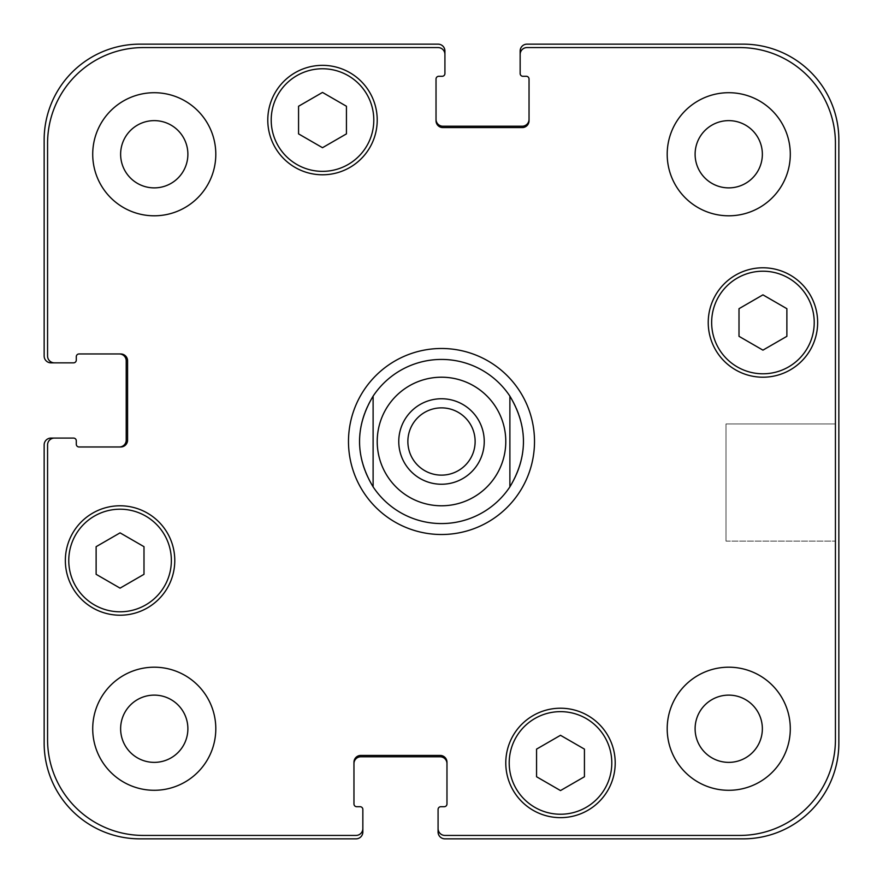 <?xml version="1.0" encoding="UTF-8"?>
<svg xmlns="http://www.w3.org/2000/svg" width="883" height="883" viewBox="0 0 883 883"><rect width="100%" height="100%" fill="white"/><g stroke="black" fill="none" stroke-linecap="round" stroke-linejoin="round"><path stroke-width="0.66" stroke-dasharray="4.42 3.31" d="M475.131 441.5A33.631 33.631 0 0 1 424.69 470.628A33.631 33.631 0 0 1 424.69 412.372A33.631 33.631 0 0 1 475.131 441.5A33.631 33.631 0 0 1 441.5 475.131A33.631 33.631 0 0 1 407.869 441.5A33.631 33.631 0 0 1 441.5 407.869A33.631 33.631 0 0 1 475.131 441.5A33.631 33.631 0 0 0 424.69 412.372A33.631 33.631 0 0 0 424.69 470.628A33.631 33.631 0 0 0 475.131 441.5M484.248 441.5A42.748 42.748 0 0 1 420.131 478.52A42.748 42.748 0 0 1 420.131 404.48A42.748 42.748 0 0 1 484.248 441.5A42.748 42.748 0 0 0 420.131 404.48A42.748 42.748 0 0 0 420.131 478.52A42.748 42.748 0 0 0 484.248 441.5A42.748 42.748 0 0 0 420.131 404.48A42.748 42.748 0 0 0 420.131 478.52A42.748 42.748 0 0 0 484.248 441.5M373.112 396.136L373.112 486.864L373.112 396.136C355.032 426.379 355.032 456.621 373.112 486.864A82.064 82.064 0 0 0 509.888 486.864L509.888 396.136L509.888 486.864C527.968 456.621 527.968 426.379 509.888 396.136A82.064 82.064 0 0 0 373.112 396.136M348.487 441.5A93.013 93.013 0 0 0 488.001 522.052A93.013 93.013 0 0 0 488.001 360.948A93.013 93.013 0 0 0 348.487 441.5A93.013 93.013 0 0 0 488.001 522.052A93.013 93.013 0 0 0 488.001 360.948A93.013 93.013 0 0 0 348.487 441.5A93.013 93.013 0 0 0 488.001 522.052A93.013 93.013 0 0 0 488.001 360.948A93.013 93.013 0 0 0 348.487 441.5M359.436 441.5A82.064 82.064 0 0 0 509.888 486.864A82.064 82.064 0 0 0 465.186 362.924A82.064 82.064 0 0 0 359.436 441.5A82.064 82.064 0 0 0 441.5 523.564A82.064 82.064 0 0 0 523.564 441.5A82.064 82.064 0 0 0 441.5 359.436A82.064 82.064 0 0 0 359.436 441.5M835.428 423.95L835.428 541.113L835.428 423.95L835.428 541.113L835.428 423.95L726.003 423.95L726.003 541.113L726.003 423.95L835.428 423.95M726.003 423.95L726.003 541.113L726.003 423.95M560.495 790.572L584.436 776.753L584.436 749.115L560.495 735.296L536.566 749.115L536.566 776.753L560.495 790.572L584.436 776.753L584.436 749.115L560.495 735.296L536.566 749.115L536.566 776.753L560.495 790.572L584.436 776.753L584.436 749.115L560.495 735.296L536.566 749.115L536.566 776.753L560.495 790.572M120.066 588.144L143.995 574.314L143.995 546.676L120.066 532.857L96.126 546.676L96.126 574.314L120.066 588.144L143.995 574.314L143.995 546.676L120.066 532.857L96.126 546.676L96.126 574.314L120.066 588.144L143.995 574.314L143.995 546.676L120.066 532.857L96.126 546.676L96.126 574.314L120.066 588.144M322.505 147.704L346.434 133.885L346.434 106.247L322.505 92.428L298.564 106.247L298.564 133.885L322.505 147.704L346.434 133.885L346.434 106.247L322.505 92.428L298.564 106.247L298.564 133.885L322.505 147.704L346.434 133.885L346.434 106.247L322.505 92.428L298.564 106.247L298.564 133.885L322.505 147.704M762.934 350.143L786.874 336.324L786.874 308.686L762.934 294.856L739.005 308.686L739.005 336.324L762.934 350.143L786.874 336.324L786.874 308.686L762.934 294.856L739.005 308.686L739.005 336.324L762.934 350.143L786.874 336.324L786.874 308.686L762.934 294.856L739.005 308.686L739.005 336.324L762.934 350.143M171.357 560.495A51.291 51.291 0 0 0 94.415 516.08A51.291 51.291 0 0 0 94.415 604.921A51.291 51.291 0 0 0 171.357 560.495A51.291 51.291 0 0 1 94.415 604.921A51.291 51.291 0 0 1 94.415 516.08A51.291 51.291 0 0 1 171.357 560.495A51.291 51.291 0 0 0 94.415 516.08A51.291 51.291 0 0 0 94.415 604.921A51.291 51.291 0 0 0 171.357 560.495M174.779 560.495A54.713 54.713 0 0 0 92.704 513.122A54.713 54.713 0 0 0 92.704 607.879A54.713 54.713 0 0 0 174.779 560.495A54.713 54.713 0 0 0 92.704 513.122A54.713 54.713 0 0 0 92.704 607.879A54.713 54.713 0 0 0 174.779 560.495A54.713 54.713 0 0 0 92.704 513.122A54.713 54.713 0 0 0 92.704 607.879A54.713 54.713 0 0 0 174.779 560.495M611.798 762.934A51.291 51.291 0 0 0 534.855 718.519A51.291 51.291 0 0 0 534.855 807.36A51.291 51.291 0 0 0 611.798 762.934A51.291 51.291 0 0 1 534.855 807.36A51.291 51.291 0 0 1 534.855 718.519A51.291 51.291 0 0 1 611.798 762.934A51.291 51.291 0 0 0 534.855 718.519A51.291 51.291 0 0 0 534.855 807.36A51.291 51.291 0 0 0 611.798 762.934M615.208 762.934A54.713 54.713 0 0 0 533.144 715.55A54.713 54.713 0 0 0 533.144 810.318A54.713 54.713 0 0 0 615.208 762.934A54.713 54.713 0 0 0 533.144 715.55A54.713 54.713 0 0 0 533.144 810.318A54.713 54.713 0 0 0 615.208 762.934A54.713 54.713 0 0 0 533.144 715.55A54.713 54.713 0 0 0 533.144 810.318A54.713 54.713 0 0 0 615.208 762.934M814.225 322.505A51.291 51.291 0 0 0 737.294 278.079A51.291 51.291 0 0 0 737.294 366.92A51.291 51.291 0 0 0 814.225 322.505A51.291 51.291 0 0 1 737.294 366.92A51.291 51.291 0 0 1 737.294 278.079A51.291 51.291 0 0 1 814.225 322.505A51.291 51.291 0 0 0 737.294 278.079A51.291 51.291 0 0 0 737.294 366.92A51.291 51.291 0 0 0 814.225 322.505M817.647 322.505A54.713 54.713 0 0 0 735.583 275.121A54.713 54.713 0 0 0 735.583 369.878A54.713 54.713 0 0 0 817.647 322.505A54.713 54.713 0 0 0 735.583 275.121A54.713 54.713 0 0 0 735.583 369.878A54.713 54.713 0 0 0 817.647 322.505A54.713 54.713 0 0 0 735.583 275.121A54.713 54.713 0 0 0 735.583 369.878A54.713 54.713 0 0 0 817.647 322.505M373.796 120.066A51.291 51.291 0 0 0 296.854 75.64A51.291 51.291 0 0 0 296.854 164.481A51.291 51.291 0 0 0 373.796 120.066A51.291 51.291 0 0 1 296.854 164.481A51.291 51.291 0 0 1 296.854 75.64A51.291 51.291 0 0 1 373.796 120.066A51.291 51.291 0 0 0 296.854 75.64A51.291 51.291 0 0 0 296.854 164.481A51.291 51.291 0 0 0 373.796 120.066M377.218 120.066A54.713 54.713 0 0 0 295.143 72.682A54.713 54.713 0 0 0 295.143 167.45A54.713 54.713 0 0 0 377.218 120.066A54.713 54.713 0 0 0 295.143 72.682A54.713 54.713 0 0 0 295.143 167.45A54.713 54.713 0 0 0 377.218 120.066A54.713 54.713 0 0 0 295.143 72.682A54.713 54.713 0 0 0 295.143 167.45A54.713 54.713 0 0 0 377.218 120.066M215.805 154.26A61.556 61.556 0 0 0 123.488 100.949A61.556 61.556 0 0 0 123.488 207.56A61.556 61.556 0 0 0 215.805 154.26A61.556 61.556 0 0 0 123.488 100.949A61.556 61.556 0 0 0 123.488 207.56A61.556 61.556 0 0 0 215.805 154.26A61.556 61.556 0 0 0 123.488 100.949A61.556 61.556 0 0 0 123.488 207.56A61.556 61.556 0 0 0 215.805 154.26M120.629 154.26A33.631 33.631 0 0 1 171.07 125.132A33.631 33.631 0 0 1 171.07 183.377A33.631 33.631 0 0 1 120.629 154.26M790.296 154.26A61.556 61.556 0 0 0 697.967 100.949A61.556 61.556 0 0 0 697.967 207.56A61.556 61.556 0 0 0 790.296 154.26A61.556 61.556 0 0 0 697.967 100.949A61.556 61.556 0 0 0 697.967 207.56A61.556 61.556 0 0 0 790.296 154.26A61.556 61.556 0 0 0 697.967 100.949A61.556 61.556 0 0 0 697.967 207.56A61.556 61.556 0 0 0 790.296 154.26M695.109 154.26A33.631 33.631 0 0 1 745.55 125.132A33.631 33.631 0 0 1 745.55 183.377A33.631 33.631 0 0 1 695.109 154.26M790.296 728.74A61.556 61.556 0 0 0 697.967 675.44A61.556 61.556 0 0 0 697.967 782.051A61.556 61.556 0 0 0 790.296 728.74A61.556 61.556 0 0 0 697.967 675.44A61.556 61.556 0 0 0 697.967 782.051A61.556 61.556 0 0 0 790.296 728.74A61.556 61.556 0 0 0 697.967 675.44A61.556 61.556 0 0 0 697.967 782.051A61.556 61.556 0 0 0 790.296 728.74M695.109 728.74A33.631 33.631 0 0 1 745.55 699.623A33.631 33.631 0 0 1 745.55 757.868A33.631 33.631 0 0 1 695.109 728.74M215.805 728.74A61.556 61.556 0 0 0 123.488 675.44A61.556 61.556 0 0 0 123.488 782.051A61.556 61.556 0 0 0 215.805 728.74A61.556 61.556 0 0 0 123.488 675.44A61.556 61.556 0 0 0 123.488 782.051A61.556 61.556 0 0 0 215.805 728.74A61.556 61.556 0 0 0 123.488 675.44A61.556 61.556 0 0 0 123.488 782.051A61.556 61.556 0 0 0 215.805 728.74M120.629 728.74A33.631 33.631 0 0 1 171.07 699.623A33.631 33.631 0 0 1 171.07 757.868A33.631 33.631 0 0 1 120.629 728.74M835.428 143.322A95.75 95.75 0 0 0 739.678 47.572L526.985 47.572A6.843 6.843 0 0 0 520.153 54.404L520.153 73.554A2.737 2.737 0 0 0 522.879 76.291L526.301 76.291A2.737 2.737 0 0 1 529.038 79.028L529.038 120.75A6.843 6.843 0 0 1 522.206 127.582L442.869 127.582A6.843 6.843 0 0 1 436.025 120.75L436.025 79.028A2.737 2.737 0 0 1 438.763 76.291L442.184 76.291A2.737 2.737 0 0 0 444.922 73.554L444.922 54.404A6.843 6.843 0 0 0 438.078 47.572L143.322 47.572A95.75 95.75 0 0 0 47.572 143.322L47.572 356.015A6.843 6.843 0 0 0 54.404 362.847L73.554 362.847A2.737 2.737 0 0 0 76.291 360.121L76.291 356.699A2.737 2.737 0 0 1 79.028 353.962L120.75 353.962A6.843 6.843 0 0 1 127.582 360.794L127.582 440.131A6.843 6.843 0 0 1 120.75 446.975L79.028 446.975A2.737 2.737 0 0 1 76.291 444.237L76.291 440.816A2.737 2.737 0 0 0 73.554 438.078L54.404 438.078A6.843 6.843 0 0 0 47.572 444.922L47.572 739.678A95.75 95.75 0 0 0 143.322 835.428L356.015 835.428A6.843 6.843 0 0 0 362.847 828.596L362.847 809.446A2.737 2.737 0 0 0 360.121 806.709L356.699 806.709A2.737 2.737 0 0 1 353.962 803.971L353.962 762.25A6.843 6.843 0 0 1 360.794 755.418L440.131 755.418A6.843 6.843 0 0 1 446.975 762.25L446.975 803.971A2.737 2.737 0 0 1 444.237 806.709L440.816 806.709A2.737 2.737 0 0 0 438.078 809.446L438.078 828.596A6.843 6.843 0 0 0 444.922 835.428L739.678 835.428A95.75 95.75 0 0 0 835.428 739.678L835.428 143.322L835.428 739.678A95.75 95.75 0 0 1 739.678 835.428L444.922 835.428A6.843 6.843 0 0 1 438.078 828.596A6.843 6.843 0 0 0 444.922 835.428L739.678 835.428A95.75 95.75 0 0 0 835.428 739.678L835.428 143.322A95.75 95.75 0 0 0 739.678 47.572A95.75 95.75 0 0 1 835.428 143.322M526.985 47.572L739.678 47.572L526.985 47.572A6.843 6.843 0 0 0 520.153 54.404A6.843 6.843 0 0 1 526.985 47.572M529.038 119.382L529.038 120.75A6.843 6.843 0 0 1 522.206 127.582A6.843 6.843 0 0 0 529.038 120.75L529.038 119.382A6.843 6.843 0 0 1 522.206 126.214L442.869 126.214A6.843 6.843 0 0 1 436.025 119.382L436.025 120.75A6.843 6.843 0 0 0 442.869 127.582L522.206 127.582L442.869 127.582A6.843 6.843 0 0 1 436.025 120.75L436.025 119.382M438.078 47.572A6.843 6.843 0 0 1 444.922 54.404A6.843 6.843 0 0 0 438.078 47.572L143.322 47.572L438.078 47.572M47.572 143.322A95.75 95.75 0 0 1 143.322 47.572A95.75 95.75 0 0 0 47.572 143.322L47.572 356.015L47.572 143.322M54.404 362.847A6.843 6.843 0 0 1 47.572 356.015A6.843 6.843 0 0 0 54.404 362.847L50.993 362.847A6.843 6.843 0 0 1 44.15 356.015L44.15 139.9A95.75 95.75 0 0 1 139.9 44.15L438.078 44.15A6.843 6.843 0 0 1 444.922 50.993L444.922 54.404M119.382 353.962L120.75 353.962A6.843 6.843 0 0 1 127.582 360.794A6.843 6.843 0 0 0 120.75 353.962L119.382 353.962A6.843 6.843 0 0 1 126.214 360.794L126.214 440.131A6.843 6.843 0 0 1 119.382 446.975L120.75 446.975A6.843 6.843 0 0 0 127.582 440.131L127.582 360.794L127.582 440.131A6.843 6.843 0 0 1 120.75 446.975L119.382 446.975M47.572 444.922A6.843 6.843 0 0 1 54.404 438.078A6.843 6.843 0 0 0 47.572 444.922L47.572 739.678L47.572 444.922M143.322 835.428A95.75 95.75 0 0 1 47.572 739.678A95.75 95.75 0 0 0 143.322 835.428L356.015 835.428L143.322 835.428M362.847 828.596A6.843 6.843 0 0 1 356.015 835.428A6.843 6.843 0 0 0 362.847 828.596L362.847 832.007A6.843 6.843 0 0 1 356.015 838.85L139.9 838.85A95.75 95.75 0 0 1 44.15 743.1L44.15 444.922A6.843 6.843 0 0 1 50.993 438.078L54.404 438.078M360.794 755.418A6.843 6.843 0 0 0 353.962 762.25L353.962 763.618L353.962 762.25A6.843 6.843 0 0 1 360.794 755.418L440.131 755.418L360.794 755.418M446.975 762.25A6.843 6.843 0 0 0 440.131 755.418A6.843 6.843 0 0 1 446.975 762.25L446.975 763.618L446.975 762.25M438.078 828.596L438.078 832.007A6.843 6.843 0 0 0 444.922 838.85L743.1 838.85A95.75 95.75 0 0 0 838.85 743.1L838.85 139.9A95.75 95.75 0 0 0 743.1 44.15L526.985 44.15A6.843 6.843 0 0 0 520.153 50.993L520.153 54.404M353.962 763.618A6.843 6.843 0 0 1 360.794 756.786L440.131 756.786A6.843 6.843 0 0 1 446.975 763.618M495.076 405.959A64.282 64.282 0 0 1 505.782 441.5M726.003 541.113L835.428 541.113L726.003 541.113"/><path stroke-width="1.32" d="M407.869 441.5A33.631 33.631 0 0 0 441.5 475.131A33.631 33.631 0 0 0 475.131 441.5A33.631 33.631 0 0 0 441.5 407.869A33.631 33.631 0 0 0 407.869 441.5M484.248 441.5A42.748 42.748 0 0 1 420.131 478.52A42.748 42.748 0 0 1 420.131 404.48A42.748 42.748 0 0 1 484.248 441.5M509.888 396.136L509.888 486.864L509.888 396.136C527.968 426.379 527.968 456.621 509.888 486.864A82.064 82.064 0 0 1 373.112 486.864L373.112 396.136L373.112 486.864C355.032 456.621 355.032 426.379 373.112 396.136A82.064 82.064 0 0 1 509.888 396.136M348.487 441.5A93.013 93.013 0 0 1 488.001 360.948A93.013 93.013 0 0 1 488.001 522.052A93.013 93.013 0 0 1 348.487 441.5M584.436 776.753L560.495 790.572L536.566 776.753L536.566 749.115L560.495 735.296L584.436 749.115L584.436 776.753M143.995 574.314L120.066 588.144L96.126 574.314L96.126 546.676L120.066 532.857L143.995 546.676L143.995 574.314M346.434 133.885L322.505 147.704L298.564 133.885L298.564 106.247L322.505 92.428L346.434 106.247L346.434 133.885M786.874 336.324L762.934 350.143L739.005 336.324L739.005 308.686L762.934 294.856L786.874 308.686L786.874 336.324M171.357 560.495A51.291 51.291 0 0 0 94.415 516.08A51.291 51.291 0 0 0 94.415 604.921A51.291 51.291 0 0 0 171.357 560.495M174.779 560.495A54.713 54.713 0 0 1 92.704 607.879A54.713 54.713 0 0 1 92.704 513.122A54.713 54.713 0 0 1 174.779 560.495M611.798 762.934A51.291 51.291 0 0 0 534.855 718.519A51.291 51.291 0 0 0 534.855 807.36A51.291 51.291 0 0 0 611.798 762.934M615.208 762.934A54.713 54.713 0 0 1 533.144 810.318A54.713 54.713 0 0 1 533.144 715.55A54.713 54.713 0 0 1 615.208 762.934M814.225 322.505A51.291 51.291 0 0 0 737.294 278.079A51.291 51.291 0 0 0 737.294 366.92A51.291 51.291 0 0 0 814.225 322.505M817.647 322.505A54.713 54.713 0 0 1 735.583 369.878A54.713 54.713 0 0 1 735.583 275.121A54.713 54.713 0 0 1 817.647 322.505M373.796 120.066A51.291 51.291 0 0 0 296.854 75.64A51.291 51.291 0 0 0 296.854 164.481A51.291 51.291 0 0 0 373.796 120.066M377.218 120.066A54.713 54.713 0 0 1 295.143 167.45A54.713 54.713 0 0 1 295.143 72.682A54.713 54.713 0 0 1 377.218 120.066M835.428 143.322A95.75 95.75 0 0 0 739.678 47.572L526.985 47.572A6.843 6.843 0 0 0 520.153 54.404L520.153 73.554A2.737 2.737 0 0 0 522.879 76.291L526.301 76.291A2.737 2.737 0 0 1 529.038 79.028L529.038 120.75A6.843 6.843 0 0 1 522.206 127.582L442.869 127.582A6.843 6.843 0 0 1 436.025 120.75L436.025 79.028A2.737 2.737 0 0 1 438.763 76.291L442.184 76.291A2.737 2.737 0 0 0 444.922 73.554L444.922 54.404A6.843 6.843 0 0 0 438.078 47.572L143.322 47.572A95.75 95.75 0 0 0 47.572 143.322L47.572 356.015A6.843 6.843 0 0 0 54.404 362.847L73.554 362.847A2.737 2.737 0 0 0 76.291 360.121L76.291 356.699A2.737 2.737 0 0 1 79.028 353.962L120.75 353.962A6.843 6.843 0 0 1 127.582 360.794L127.582 440.131A6.843 6.843 0 0 1 120.75 446.975L79.028 446.975A2.737 2.737 0 0 1 76.291 444.237L76.291 440.816A2.737 2.737 0 0 0 73.554 438.078L54.404 438.078A6.843 6.843 0 0 0 47.572 444.922L47.572 739.678A95.75 95.75 0 0 0 143.322 835.428L356.015 835.428A6.843 6.843 0 0 0 362.847 828.596L362.847 809.446A2.737 2.737 0 0 0 360.121 806.709L356.699 806.709A2.737 2.737 0 0 1 353.962 803.971L353.962 762.25A6.843 6.843 0 0 1 360.794 755.418L440.131 755.418A6.843 6.843 0 0 1 446.975 762.25L446.975 803.971A2.737 2.737 0 0 1 444.237 806.709L440.816 806.709A2.737 2.737 0 0 0 438.078 809.446L438.078 828.596A6.843 6.843 0 0 0 444.922 835.428L739.678 835.428A95.75 95.75 0 0 0 835.428 739.678L835.428 143.322M215.805 154.26A61.556 61.556 0 0 1 123.488 207.56A61.556 61.556 0 0 1 123.488 100.949A61.556 61.556 0 0 1 215.805 154.26M215.805 728.74A61.556 61.556 0 0 1 123.488 782.051A61.556 61.556 0 0 1 123.488 675.44A61.556 61.556 0 0 1 215.805 728.74M790.296 728.74A61.556 61.556 0 0 1 697.967 782.051A61.556 61.556 0 0 1 697.967 675.44A61.556 61.556 0 0 1 790.296 728.74M790.296 154.26A61.556 61.556 0 0 1 697.967 207.56A61.556 61.556 0 0 1 697.967 100.949A61.556 61.556 0 0 1 790.296 154.26M120.629 154.26A33.631 33.631 0 0 0 171.07 183.377A33.631 33.631 0 0 0 171.07 125.132A33.631 33.631 0 0 0 120.629 154.26M120.629 728.74A33.631 33.631 0 0 0 171.07 757.868A33.631 33.631 0 0 0 171.07 699.623A33.631 33.631 0 0 0 120.629 728.74M695.109 728.74A33.631 33.631 0 0 0 745.55 757.868A33.631 33.631 0 0 0 745.55 699.623A33.631 33.631 0 0 0 695.109 728.74M695.109 154.26A33.631 33.631 0 0 0 745.55 183.377A33.631 33.631 0 0 0 745.55 125.132A33.631 33.631 0 0 0 695.109 154.26M436.025 119.382A6.843 6.843 0 0 0 442.869 126.214L522.206 126.214A6.843 6.843 0 0 0 529.038 119.382M520.153 54.404L520.153 50.993A6.843 6.843 0 0 1 526.985 44.15L743.1 44.15A95.75 95.75 0 0 1 838.85 139.9L838.85 743.1A95.75 95.75 0 0 1 743.1 838.85L444.922 838.85A6.843 6.843 0 0 1 438.078 832.007L438.078 828.596M446.975 763.618A6.843 6.843 0 0 0 440.131 756.786L360.794 756.786A6.843 6.843 0 0 0 353.962 763.618M362.847 828.596L362.847 832.007A6.843 6.843 0 0 1 356.015 838.85L139.9 838.85A95.75 95.75 0 0 1 44.15 743.1L44.15 444.922A6.843 6.843 0 0 1 50.993 438.078L54.404 438.078M119.382 446.975A6.843 6.843 0 0 0 126.214 440.131L126.214 360.794A6.843 6.843 0 0 0 119.382 353.962M54.404 362.847L50.993 362.847A6.843 6.843 0 0 1 44.15 356.015L44.15 139.9A95.75 95.75 0 0 1 139.9 44.15L438.078 44.15A6.843 6.843 0 0 1 444.922 50.993L444.922 54.404M505.782 441.5A64.282 64.282 0 0 1 420.772 502.35A64.282 64.282 0 0 1 390.584 402.251A64.282 64.282 0 0 1 495.076 405.959M441.5 505.782A64.282 64.282 0 0 0 497.173 409.359A64.282 64.282 0 0 0 385.827 409.359A64.282 64.282 0 0 0 441.5 505.782"/></g></svg>

